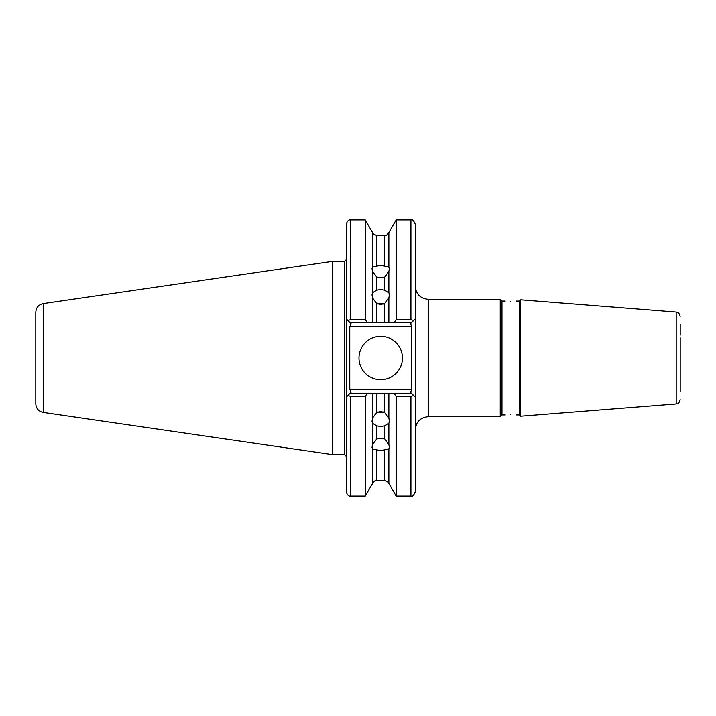 <?xml version="1.0" encoding="UTF-8"?>
<svg xmlns="http://www.w3.org/2000/svg" width="716" height="716" viewBox="0 0 716 716"><rect width="100%" height="100%" fill="white"/><g stroke="black" fill="none" stroke-linecap="round" stroke-linejoin="round"><path stroke-width="1.07" d="M372.562 297.919L376.679 303.548L376.679 322.397L372.562 322.397L372.562 297.919L372.016 294.813L372.562 292.683L376.679 290.204L380.715 289.38L384.743 290.204L384.743 277.002L388.86 271.471L389.406 268.634L388.86 267.193L384.743 266.11L384.743 235.51L376.679 235.51L376.679 266.11L380.715 265.457L384.743 266.11M384.743 277.002L380.715 277.754L376.679 277.002L376.679 290.204M377.905 304.023A8.69 7.527 180 0 1 380.715 303.62A8.69 7.527 180 0 1 383.516 304.023M384.743 290.204L388.86 292.683L389.406 294.813L388.86 297.919L384.743 303.548L380.715 304.434L376.679 303.548M680.2 380.903L680.2 337.737M510.678 414.68C503.67 414.967 503.67 414.967 510.678 414.68C503.67 414.967 503.67 414.967 510.678 414.68C517.686 414.967 517.686 414.967 510.678 414.68M372.562 448.807L376.679 449.89L376.679 480.49C376.07 480.964 375.551 479.201 372.562 483.434L372.562 448.807L372.016 447.366L372.562 444.529L372.562 423.317L372.016 421.187L372.562 418.081L376.679 412.452L380.715 411.566L384.743 412.452L388.86 418.081L388.86 393.603L411.79 393.603L410.519 392.323L415.271 397.076L415.271 491.767C413.732 495.535 412.282 496.985 410.921 496.116L410.921 396.324L396.181 396.324L394.248 393.603M388.86 448.807L384.743 449.89L384.743 480.49C388.26 481.966 389.629 482.951 388.86 483.434L388.86 448.807L389.406 447.366L388.86 444.529L388.86 423.317L384.743 425.796L380.715 426.62L376.679 425.796L376.679 438.998L372.562 444.529M376.679 438.998L380.715 438.246L384.743 438.998L384.743 425.796M384.743 449.89L380.715 450.543L376.679 449.89M377.905 411.977A8.69 7.527 180 0 0 380.715 412.38A8.69 7.527 180 0 0 383.516 411.977M376.679 425.796L372.562 423.317M358.976 358A21.731 21.731 0 0 0 380.715 379.731A21.731 21.731 0 0 0 402.446 358A21.731 21.731 0 0 0 380.715 336.269A21.731 21.731 0 0 0 358.976 358M680.2 335.097L680.2 324.223M519.368 301.06L519.368 414.94L520.63 416.202L520.63 299.798L519.368 301.06L516.111 301.06M501.988 414.94L500.242 416.676L500.242 299.324L501.988 301.06L501.988 414.94L505.245 414.94M510.678 301.32C517.686 301.033 517.686 301.033 510.678 301.32C503.67 301.033 503.67 301.033 510.678 301.32C503.67 301.033 503.67 301.033 510.678 301.32M43.237 303.575L43.237 412.425C38.637 411.396 36.158 408.532 35.8 403.824L35.8 312.176C36.158 307.468 38.637 304.604 43.237 303.575L332.466 261.394L332.466 454.606L344.548 454.606L344.548 261.394L332.466 261.394M388.86 292.683L388.86 271.471M394.248 322.397L396.181 319.676L410.921 319.676L410.921 219.884C412.282 219.015 413.732 220.465 415.271 224.233L415.271 318.924L411.79 322.397L388.86 322.397L388.86 297.919M396.181 319.676L396.181 219.884L388.86 232.566L388.86 267.193M376.679 266.11L372.562 267.193L372.016 268.634L372.562 271.471L376.679 277.002M372.562 267.193L372.562 232.566L365.241 219.884L350.634 219.884L350.634 319.676L365.241 319.676L365.241 219.884M365.241 319.676L367.174 322.397L349.766 322.397L346.284 318.924L346.284 224.233C347.188 220.993 348.629 219.544 350.634 219.884M372.562 322.397L367.174 322.397M372.562 292.683L372.562 271.471M388.86 322.397L384.743 322.397L384.743 303.548M388.86 444.529L384.743 438.998M388.86 483.434L396.181 496.116L396.181 396.324M388.86 418.081L389.406 421.187L388.86 423.317M372.562 418.081L372.562 393.603L376.679 393.603L376.679 412.452M367.174 393.603L365.241 396.324L350.634 396.324L350.634 496.116C348.629 496.457 347.188 495.007 346.284 491.767L346.284 397.076L351.037 392.323L349.766 393.603L372.562 393.603M372.562 483.434L365.241 496.116L365.241 396.324M384.743 412.452L384.743 393.603L376.679 393.603M384.743 393.603L388.86 393.603M415.271 318.924L415.271 397.076M376.679 322.397L384.743 322.397M346.284 397.076L346.284 318.924M680.2 378.263L680.2 391.777M349.766 326.747L349.766 389.253L411.79 389.253L411.79 326.747L349.766 326.747L351.037 323.677L349.766 322.397L351.037 323.677M350.634 319.676L347.851 320.491M351.037 392.323L349.766 389.253M347.851 395.509L350.634 396.324M413.696 320.491L410.921 319.676M410.519 323.677L411.79 322.397L410.519 323.677L411.79 326.747M411.79 389.253L410.519 392.323M410.921 396.324L413.696 395.509M500.242 299.324L428.311 299.324L428.311 416.676C420.39 417.455 416.041 421.796 415.271 429.716M680.2 399.626C678.231 405.399 677.309 403.09 676.19 403.958L676.19 312.042L520.63 299.798M501.988 301.06L505.245 301.06M676.19 312.042C677.309 312.91 678.231 310.601 680.2 316.374M344.548 454.606L346.284 456.343M384.743 235.51C385.611 234.929 385.709 236.933 388.86 232.566M372.562 232.566C371.792 233.049 373.161 234.034 376.679 235.51M384.743 480.49L376.679 480.49M410.921 496.116L396.181 496.116M365.241 496.116L350.634 496.116M344.548 261.394L346.284 259.657M410.921 219.884L396.181 219.884M676.19 403.958L520.63 416.202M500.242 416.676L428.311 416.676M43.237 412.425L332.466 454.606M428.311 299.324C420.39 298.545 416.041 294.204 415.271 286.284M516.111 414.94L519.368 414.94"/></g></svg>
